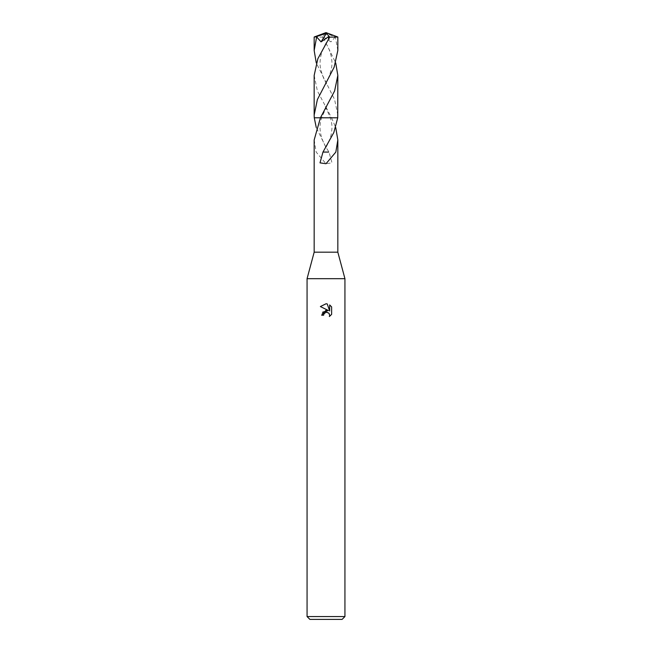 <?xml version="1.0" encoding="UTF-8"?>
<svg xmlns="http://www.w3.org/2000/svg" width="652" height="652" viewBox="0 0 652 652"><rect width="100%" height="100%" fill="white"/><g stroke="black" fill="none" stroke-linecap="round" stroke-linejoin="round"><path stroke-width="0.49" stroke-dasharray="3.26 2.44" d="M344.932 278.681L307.068 278.681M337.834 252.177L314.166 252.177M344.932 616.564L307.068 616.564M342.088 619.4L309.912 619.4M314.166 75.412L317.394 90.97L331.575 117.784L326 117.784L337.736 117.784M314.264 117.784L331.575 117.784L314.272 117.792M314.166 139.976L316.171 152.087L326 163.725L331.99 162.87L329.024 152.071L326 147.409L316.269 127.556M331.575 117.792L335.731 127.556M331.623 314.37L331.623 306.905M322.634 312.186L321.648 315.201L323.637 315.201M320.377 306.554L328.412 310.515M327.043 312.186L329.015 313.286M329.676 304.932L329.676 310.98L327.222 303.913M322.976 152.071L328.649 152.071M337.834 50.497L335.348 36.903L325.511 33.211L330.939 41.883L322.83 36.545L335.731 62.959M326 32.6L326.269 33.35L326 32.6L336.489 36.903L335.348 36.903M336.489 36.903L337.817 37.001M335.348 36.952L330.939 41.883M314.174 37.017L322.349 37.14L323.547 38.818M337.842 115.086L334.582 99.487L316.269 62.959M325.511 33.211L322.984 36.349M322.83 36.545L322.349 37.14M326.709 106.463L321.591 117.776C320.222 122.25 319.749 126.374 320.156 130.139C320.588 135.722 322.773 141.883 326.701 148.615M325.291 106.463L330.409 117.776C332.357 124.54 332.349 128.151 331.11 134.777C330.148 138.966 328.217 143.587 325.299 148.615M325.307 84.01C328.258 79.308 330.36 73.757 331.623 67.368C332.161 64.369 332.039 60.775 331.281 56.569C330.197 51.907 329.317 49.185 325.307 41.891M326.693 84.01C323.742 79.308 321.64 73.757 320.377 67.368C319.839 64.369 319.961 60.775 320.719 56.569C321.803 51.907 322.683 49.185 326.693 41.891"/><path stroke-width="0.98" d="M316.269 127.556L314.264 117.784L320.425 117.792L314.166 139.976L314.166 252.177L307.068 278.681L344.932 278.681L344.932 616.564L307.068 616.564L309.912 619.4L342.088 619.4L344.932 616.564M314.166 252.177L337.834 252.177L344.932 278.681M326 312.235L323.954 313.832L323.637 315.201L321.648 315.201L326 310.23L328.412 310.515L320.377 306.554L326 303.783L327.222 303.922L329.676 310.98L329.676 304.932L331.623 306.905L331.623 314.37L329.366 316.538L329.684 315.185L328.795 313.05L326.098 312.21M320.425 117.792L337.736 117.784L337.834 75.412L334.606 90.962L320.425 117.784L337.744 117.784M335.731 127.556L337.834 139.976L335.829 152.087L326 163.725L320.01 162.87L322.976 152.071L333.824 132.543L337.728 117.792M323.637 315.201L323.84 314.093M329.015 313.286L329.684 315.185L329.366 316.53L331.623 314.37M328.412 310.515L322.634 312.186M323.954 313.832L325.837 312.275M326.628 312.161L327.043 312.186M331.623 306.905L329.676 304.932M327.222 303.922L326.139 303.791M326.049 303.783L320.377 306.554M328.641 152.087L323.319 152.071M337.834 37.017L337.834 50.497L334.142 67.205L317.385 99.552L314.158 115.086L314.166 75.412L317.858 58.713L329.651 37.14L337.834 37.017L326 32.6L315.511 36.903L326.489 33.211L321.061 41.883L329.015 36.349L328.453 38.818M316.269 62.959L314.166 50.497L314.166 37.017L315.511 36.903M314.166 50.497L316.652 36.903M335.731 62.959L337.834 75.412M314.256 117.784L320.425 117.784L314.256 117.784L314.158 115.086M316.652 36.952L321.061 41.883M326 32.6L325.731 33.35L326 32.6L314.183 37.001M326.489 33.211L329.015 36.349M329.17 36.545L329.651 37.14M337.834 139.976L337.834 252.177M307.068 278.681L307.068 616.564"/></g></svg>

